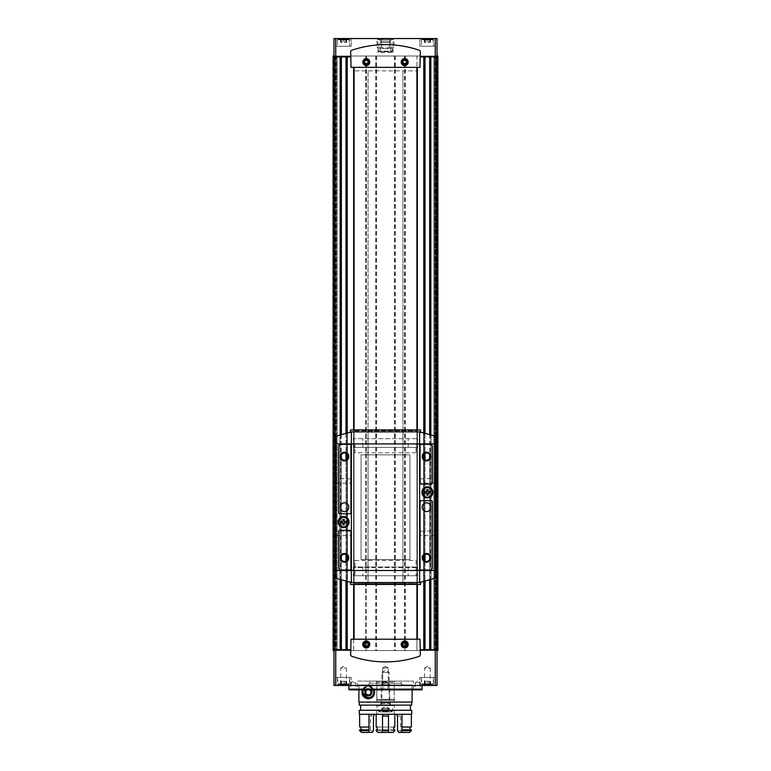 <?xml version="1.0" encoding="UTF-8"?>
<svg xmlns="http://www.w3.org/2000/svg" width="771" height="771" viewBox="0 0 771 771"><rect width="100%" height="100%" fill="white"/><g stroke="black" fill="none" stroke-linecap="round" stroke-linejoin="round"><path stroke-width="0.58" stroke-dasharray="3.85 2.89" d="M344.261 684.436L340.522 684.436L346.661 684.436L344.261 684.436L344.261 681.285L342.922 681.285L346.661 681.285L340.522 681.285L346.661 681.285L344.261 681.285L344.261 684.436M346.449 684.436L346.073 681.285L346.661 681.285L346.073 681.285L346.449 684.436M340.743 684.436L341.408 684.436L340.522 684.436L341.119 684.436L341.119 681.285L340.522 681.285L340.743 684.436M338.006 684.436L349.186 684.436L338.006 684.436L349.186 684.436L338.006 684.436L337.486 677.449L349.706 677.449L337.486 677.449L349.706 677.449L337.486 677.449L337.486 683.906L349.706 683.906L337.486 683.906L349.706 683.906L337.486 683.906L338.006 684.436M342.922 684.436L341.408 684.436L342.922 684.436L342.922 681.285L340.522 681.285L342.922 681.285L342.922 684.436M428.078 684.436L424.339 684.436L430.478 684.436L428.078 684.436L428.078 681.285L426.739 681.285L430.478 681.285L424.339 681.285L430.478 681.285L428.078 681.285L428.078 684.436M430.257 684.436L429.881 681.285L430.478 681.285L429.881 681.285L430.257 684.436M424.551 684.436L425.226 684.436L424.339 684.436L424.927 684.436L424.927 681.285L424.339 681.285L424.551 684.436M421.814 684.436L432.994 684.436L421.814 684.436L432.994 684.436L421.814 684.436L421.294 677.449L433.514 677.449L421.294 677.449L433.514 677.449L421.294 677.449L421.294 683.906L433.514 683.906L421.294 683.906L433.514 683.906L421.294 683.906L421.814 684.436M426.739 684.436L425.226 684.436L426.739 684.436L426.739 681.285L424.339 681.285L426.739 681.285L426.739 684.436M366.292 59.29A2.833 2.833 0 0 1 369.126 62.123A2.833 2.833 0 0 1 366.292 64.957A2.833 2.833 0 0 1 363.459 62.123A2.833 2.833 0 0 1 366.292 59.29M404.708 59.29A2.833 2.833 0 0 1 407.541 62.123A2.833 2.833 0 0 1 404.708 64.957A2.833 2.833 0 0 1 401.874 62.123A2.833 2.833 0 0 1 404.708 59.29M366.292 641.617A2.833 2.833 0 0 1 368.74 645.857A2.833 2.833 0 0 1 363.845 645.857A2.833 2.833 0 0 1 366.292 641.617M404.708 641.617A2.833 2.833 0 0 1 407.155 645.857A2.833 2.833 0 0 1 402.26 645.857A2.833 2.833 0 0 1 404.708 641.617M350.67 649.683L333.988 649.683L333.988 650.56L333.12 650.56L333.12 56.013L333.12 650.56L333.12 56.013L333.12 650.56L333.12 56.013L350.67 56.013L350.67 56.881L333.988 56.881L333.988 56.013L333.217 56.013L437.88 56.013L437.012 56.013L437.88 56.013L437.88 650.56L430.825 650.56L437.552 650.56L433.871 650.56L437.012 650.56L435.268 650.56L437.012 650.56L437.012 685.477L435.268 685.477L435.268 650.56L434.651 650.56L437.012 650.56L437.012 649.683L420.33 649.683L420.33 654.704A1.744 1.744 0 0 1 419.154 656.352A104.769 104.769 0 0 1 351.846 656.352A1.744 1.744 0 0 1 350.67 654.704L350.67 649.683L350.67 650.56L333.12 650.56L435.268 650.56L435.268 56.013L434.651 56.013L434.651 650.56L434.651 56.013L436.829 56.013L435.268 56.013L435.268 650.56M339.972 56.013L341.37 56.013L339.972 56.013L339.972 650.56L341.37 650.56L339.972 650.56L339.972 56.013M345.996 56.881L345.996 56.013L341.37 56.013L347.393 56.013L345.996 56.013L345.996 650.56L347.393 650.56L341.37 650.56L345.996 650.56L345.996 649.683M366.186 56.013L424.156 56.013L346.844 56.013L366.186 56.013L366.186 650.56L346.844 650.56L353.638 650.56L353.638 639.207M423.607 56.013L425.004 56.013L423.607 56.013L423.607 650.56L425.004 650.56L423.607 650.56L423.607 56.013M429.63 56.881L429.63 56.013L425.004 56.013L431.028 56.013L429.63 56.013L429.63 650.56L431.028 650.56L425.004 650.56L429.63 650.56L429.63 649.683M350.67 56.881L350.67 51.869A1.744 1.744 0 0 1 351.846 50.211A104.769 104.769 0 0 1 419.154 50.211A1.744 1.744 0 0 1 420.33 51.869L420.33 56.881L420.33 56.013L437.012 56.013L433.871 56.013L433.871 650.56L433.871 56.013L437.012 56.013L437.012 38.55L435.268 38.55L435.268 56.013M420.33 56.013L350.67 56.013L350.67 67.01L419.983 67.356L420.33 56.013M416.928 639.207L416.928 650.56L354.072 650.56L416.928 650.56L416.928 56.013L354.072 56.013L416.928 56.013L416.928 67.356M424.156 56.013L424.146 650.56L423.655 650.56L424.156 650.56L424.156 56.013M333.988 56.013L337.129 56.013L333.988 56.013L333.988 38.55L335.732 38.55L335.732 56.013L336.349 56.013L333.988 56.013L335.732 56.013L335.732 650.56L340.522 650.56L333.988 650.56L336.349 650.56L334.171 650.56L335.732 650.56L335.732 685.477L435.268 685.477M333.554 650.56L337.129 650.56L333.448 650.56L333.554 56.013L333.554 650.56M437.552 650.56L437.552 56.013L437.552 650.56M366.437 56.013L366.186 650.56M366.437 650.56L423.809 650.56L353.638 650.56L353.638 67.356M437.88 56.013L437.88 650.56L437.88 56.013M353.638 429.939L353.638 584.466M335.732 685.477L333.988 685.477L333.988 650.56M348.829 685.477L422.171 685.477L348.829 685.477M423.915 685.477L430.902 685.477L423.915 685.477L424.58 684.821L430.237 684.821L424.58 684.821L424.58 668.023L430.237 668.023L424.58 668.023L427.404 666.385L430.237 668.023L430.237 684.821L430.902 685.477M382.011 685.477L388.989 685.477L382.011 685.477L388.989 685.477L382.011 685.477L382.667 684.821L388.333 684.821L382.667 684.821L382.667 668.023L388.333 668.023L382.667 668.023L388.333 668.023L382.667 668.023L382.667 684.821L388.333 684.821L382.667 684.821L382.011 685.477M340.098 685.477L347.085 685.477L340.098 685.477L340.763 684.821L346.42 684.821L340.763 684.821L340.763 668.023L346.42 668.023L340.763 668.023L343.596 666.385L346.42 668.023L346.42 684.821L347.085 685.477M419.81 685.477L434.998 685.477L419.81 685.477L434.998 685.477L419.81 685.477L419.81 677.449L434.998 677.449L419.81 677.449L434.998 677.449L419.81 677.449L419.81 685.477M336.002 685.477L351.19 685.477L336.002 685.477L351.19 685.477L336.002 685.477L336.002 677.449L351.19 677.449L336.002 677.449L351.19 677.449L336.002 677.449L336.002 685.477M420.33 649.683L420.33 650.56L350.67 650.56L351.017 639.207L419.983 639.207L420.33 650.56L437.012 650.56M417.362 639.207L417.362 67.356M417.362 429.939L417.362 584.466M368.037 583.599L402.963 583.599L402.963 70.855L417.362 70.855L353.638 70.855L368.037 70.855L368.037 583.599L368.037 70.855L402.963 70.855L402.963 583.599L417.362 583.599L353.638 583.599L368.037 583.599L368.037 575.735L417.631 575.735L353.369 575.735L368.037 575.735L368.037 567.003L417.631 567.003L353.369 567.003L368.037 567.003L368.037 559.582L409.941 559.582L361.059 559.582L368.037 559.582L368.037 454.823L409.941 454.823L361.059 454.823L368.037 454.823L368.037 447.402L417.631 447.402L353.369 447.402L368.037 447.402L368.037 438.67L417.631 438.67L353.369 438.67L368.037 438.67L368.037 430.816L353.638 430.816L417.362 430.816L368.037 430.816L368.037 583.599L353.638 583.599L353.638 70.855L353.638 583.599L353.638 430.816L353.638 583.599L417.362 583.599L417.362 70.855L417.362 583.599L417.362 430.816L417.362 583.599L402.963 583.599L402.963 430.816L402.963 583.599L368.037 583.599M437.446 56.013L437.446 650.56L437.446 56.013M336.349 56.013L336.349 650.56L336.349 56.013M337.129 56.013L337.129 650.56L337.129 56.013M366.292 64.918A2.795 2.795 0 0 0 368.711 60.726A2.795 2.795 0 0 0 363.873 60.726A2.795 2.795 0 0 0 366.292 64.918M404.708 64.918A2.795 2.795 0 0 0 407.127 60.726A2.795 2.795 0 0 0 402.289 60.726A2.795 2.795 0 0 0 404.708 64.918M366.292 641.655A2.795 2.795 0 0 1 368.711 645.847A2.795 2.795 0 0 1 363.873 645.847A2.795 2.795 0 0 1 366.292 641.655M404.708 641.655A2.795 2.795 0 0 1 407.127 645.847A2.795 2.795 0 0 1 402.289 645.847A2.795 2.795 0 0 1 404.708 641.655M416.928 429.939L416.928 584.466M354.072 639.207L354.072 67.356M354.072 429.939L354.072 584.466M335.732 38.55L435.268 38.55M420.33 56.881L437.012 56.881L437.012 56.013M419.81 38.55L434.998 38.55L419.81 38.55L434.998 38.55L419.81 38.55L419.81 46.231L434.998 46.231L419.81 46.231L434.998 46.231L419.81 46.231L419.81 38.55M336.002 38.55L351.19 38.55L336.002 38.55L351.19 38.55L336.002 38.55L336.002 46.231L351.19 46.231L336.002 46.231L351.19 46.231L336.002 46.231L336.002 38.55M377.009 38.55L393.991 38.55L377.009 38.55L378.021 39.562L392.979 39.562L378.021 39.562L378.021 52.515L392.979 52.515L378.021 52.515M366.292 647.939A3.489 3.489 0 0 0 369.781 644.45A3.489 3.489 0 0 0 366.292 640.952A3.489 3.489 0 0 0 362.804 644.45A3.489 3.489 0 0 0 366.292 647.939M404.708 647.939A3.489 3.489 0 0 0 408.196 644.45A3.489 3.489 0 0 0 404.708 640.952A3.489 3.489 0 0 0 401.219 644.45A3.489 3.489 0 0 0 404.708 647.939M366.292 65.612A3.489 3.489 0 0 0 369.319 60.379A3.489 3.489 0 0 0 363.266 60.379A3.489 3.489 0 0 0 366.292 65.612A3.489 3.489 0 0 0 369.319 60.379A3.489 3.489 0 0 0 363.266 60.379A3.489 3.489 0 0 0 366.292 65.612M404.708 65.612A3.489 3.489 0 0 0 407.734 60.379A3.489 3.489 0 0 0 401.681 60.379A3.489 3.489 0 0 0 404.708 65.612A3.489 3.489 0 0 0 407.734 60.379A3.489 3.489 0 0 0 401.681 60.379A3.489 3.489 0 0 0 404.708 65.612M404.708 640.952A3.489 3.489 0 0 1 407.734 646.194A3.489 3.489 0 0 1 401.681 646.194A3.489 3.489 0 0 1 404.708 640.952M366.292 640.952A3.489 3.489 0 0 1 369.319 646.194A3.489 3.489 0 0 1 363.266 646.194A3.489 3.489 0 0 1 366.292 640.952M402.963 643.438L402.963 645.452L404.708 646.464L406.452 645.452L406.452 643.438L404.708 642.426L402.963 643.438M364.548 61.111L364.548 63.135L366.292 64.138L368.037 63.135L368.037 61.111L366.292 60.109L364.548 61.111M402.963 61.111L402.963 63.135L404.708 64.138L406.452 63.135L406.452 61.111L404.708 60.109L402.963 61.111M364.548 643.438L364.548 645.452L366.292 646.464L368.037 645.452L368.037 643.438L366.292 642.426L364.548 643.438M421.814 39.244L432.994 39.244L421.814 39.244L432.994 39.244L421.814 39.244L421.294 39.774L421.814 39.244M425.226 39.244L430.478 39.244L424.339 39.244L425.226 39.244L425.226 42.395L424.339 42.395L430.478 42.395L425.226 42.395L425.226 39.244M421.294 46.231L433.514 46.231L421.294 46.231L421.294 39.774L433.514 39.774L421.294 39.774L433.514 39.774L421.294 39.774L421.294 46.231L433.514 46.231L421.294 46.231M338.006 39.244L349.186 39.244L338.006 39.244L349.186 39.244L338.006 39.244L337.486 39.774L338.006 39.244M341.408 39.244L346.661 39.244L340.522 39.244L341.408 39.244L341.408 42.395L340.522 42.395L346.661 42.395L341.408 42.395L341.408 39.244M337.486 46.231L349.706 46.231L337.486 46.231L337.486 39.774L349.706 39.774L337.486 39.774L349.706 39.774L337.486 39.774L337.486 46.231L349.706 46.231L337.486 46.231M342.922 39.244L344.261 39.244L342.922 39.244L342.922 42.395L342.922 39.244M345.774 39.244L346.661 39.244L345.774 39.244L345.774 42.395L346.661 42.395L344.261 42.395L345.774 42.395L345.774 39.244M426.739 39.244L428.078 39.244L426.739 39.244L426.739 42.395L426.739 39.244M429.592 39.244L430.478 39.244L429.592 39.244L429.592 42.395L430.478 42.395L428.078 42.395L429.592 42.395L429.592 39.244M430.257 42.395L430.257 39.244L430.257 42.395M346.449 42.395L346.449 39.244L346.449 42.395M385.5 666.385L388.333 668.023L385.5 666.385L382.667 668.023L385.5 666.385M421.978 689.843L349.022 689.843M382.879 689.843L388.121 689.843L382.879 689.843L388.121 689.843L382.879 689.843L382.879 682.865L388.121 682.865L382.879 682.865L388.121 682.865L382.879 682.865L382.879 689.843M350.574 689.843L355.816 689.843L350.574 689.843L350.574 682.865L355.816 682.865L350.574 682.865L353.195 681.352L355.816 682.865L355.816 689.843M357.561 689.843L413.439 689.843L357.561 689.843L357.561 681.111L413.439 681.111L357.561 681.111M415.183 689.843L420.426 689.843L415.183 689.843L415.183 682.865L420.426 682.865L415.183 682.865L417.805 681.352L420.426 682.865L420.426 689.843M422.171 689.149L348.829 689.149M376.768 681.111L394.232 681.111L376.768 681.111L376.768 699.451L394.232 699.451L376.768 699.451L377.645 700.319L393.355 700.319L377.645 700.319M381.134 700.319L389.866 700.319L381.134 700.319L381.896 699.567L389.104 699.567L381.896 699.567L381.896 672.379L389.104 672.379L381.896 672.379L385.5 670.298L389.104 672.379L389.104 699.567L389.866 700.319M385.5 681.352L388.121 682.865L385.5 681.352L382.879 682.865L385.5 681.352M389.634 39.562L393.991 39.562L389.634 39.562L386.425 38.55L392.979 38.55L386.425 38.55L389.634 39.562L389.634 47.137L393.991 47.137L389.634 47.137L389.634 39.562M380.084 38.55L390.916 38.55L380.084 38.55L380.084 41.171L380.084 38.55M384.575 38.55L378.021 38.55L386.425 38.55L377.009 39.562L381.366 39.562L384.575 38.55M380.084 42.569L390.916 42.569L380.084 42.569L380.084 51.647L390.916 51.647L380.084 51.647M378.773 51.647L392.227 51.647L378.773 51.647L378.253 51.117L392.747 51.117L378.253 51.117L378.253 48.39L392.747 48.39L378.253 48.39L377.009 47.137L381.366 47.137L377.009 47.137L377.009 39.562L378.021 38.55M389.634 47.137C386.869 48.534 384.112 48.534 381.366 47.137C384.131 48.534 386.888 48.534 389.634 47.137M381.366 47.137L381.366 39.562L381.366 47.137M390.916 41.171L380.084 41.171L390.916 41.171L390.916 38.55L390.916 41.171M344.251 521.389L344.251 519.249L342.941 519.249L342.941 521.389L340.801 521.389L340.801 522.699L342.941 522.699L342.941 524.839L344.251 524.839L344.251 522.699L346.391 522.699L346.391 521.389L344.251 521.389M428.059 491.705L428.059 489.566L426.749 489.566L426.749 491.705L424.609 491.705L424.609 493.016L426.749 493.016L426.749 495.155L428.059 495.155L428.059 493.016L430.199 493.016L430.199 491.705L428.059 491.705M436.135 475.774L436.135 538.63L436.135 475.774L435.355 475.774L435.355 576.197A2.621 2.621 0 0 1 433.533 578.693A157.149 157.149 0 0 1 420.6 582.24A0.79 0.79 0 0 1 420.513 582.259L419.636 581.479L419.636 433.042L420.513 432.165L420.513 429.939L350.487 429.939L350.487 432.145A0.79 0.79 0 0 0 350.4 432.165A157.149 157.149 0 0 0 337.467 435.711A2.621 2.621 0 0 0 335.645 438.207L335.645 576.197A2.621 2.621 0 0 0 337.467 578.693A157.149 157.149 0 0 0 350.4 582.24A0.79 0.79 0 0 0 350.487 582.259L351.364 581.479L351.364 432.926L350.487 432.145M435.355 475.774L435.355 438.207A2.621 2.621 0 0 0 433.533 435.711A157.149 157.149 0 0 0 420.706 432.184A0.877 0.877 0 0 0 420.513 432.165M420.07 501.699L420.07 569.017A1.05 1.05 0 0 0 421.12 570.058L430.112 570.058A2.274 2.274 0 0 0 432.386 567.793L432.386 501.699A1.05 1.05 0 0 0 431.336 500.658L421.12 500.658A1.05 1.05 0 0 0 420.07 501.699M420.07 445.387L420.07 483.022A1.05 1.05 0 0 0 421.12 484.063L431.336 484.063A1.05 1.05 0 0 0 432.386 483.022L432.386 446.611A2.274 2.274 0 0 0 430.112 444.347L421.12 444.347A1.05 1.05 0 0 0 420.07 445.387M338.614 567.793A2.274 2.274 0 0 0 340.888 570.058L349.88 570.058A1.05 1.05 0 0 0 350.93 569.017L350.93 531.383A1.05 1.05 0 0 0 349.88 530.342L339.664 530.342A1.05 1.05 0 0 0 338.614 531.383L338.614 567.793M338.614 512.705A1.05 1.05 0 0 0 339.664 513.746L349.88 513.746A1.05 1.05 0 0 0 350.93 512.705L350.93 445.387A1.05 1.05 0 0 0 349.88 444.347L340.888 444.347A2.274 2.274 0 0 0 338.614 446.611L338.614 512.705M420.513 582.259L420.513 584.466L350.487 584.466L350.487 582.259M416.928 575.735L354.072 575.735L416.928 575.735L416.928 567.003L354.072 567.003L416.928 567.003L416.928 575.735M416.928 438.67L354.072 438.67L416.928 438.67L416.928 447.402L354.072 447.402L416.928 447.402L416.928 438.67M416.061 452.77L354.939 452.77L354.939 444.038L416.061 444.038L416.061 452.77L416.061 444.038M354.939 444.038L354.939 452.77M416.061 560.421L416.061 575.735L416.061 560.421L354.939 560.421L354.939 575.735L354.939 560.421M416.061 567.581L354.939 567.581M361.059 454.823L361.059 559.582L361.059 454.823L361.059 559.582L361.059 454.823L409.941 454.823L361.059 454.823M409.941 559.582L409.941 454.823L409.941 559.582L409.941 454.823L409.941 559.582L361.059 559.582L409.941 559.582M408.196 567.003L408.196 575.735L408.196 567.003M362.804 567.003L362.804 575.735L362.804 567.003M353.369 567.003L353.369 575.735L353.369 567.003M417.631 567.003L417.631 575.735L417.631 567.003M408.196 447.402L408.196 438.67L408.196 447.402M362.804 447.402L362.804 438.67L362.804 447.402M353.369 447.402L353.369 438.67L353.369 447.402M417.631 447.402L417.631 438.67L417.631 447.402M354.072 447.402L354.072 438.67L354.072 447.402M354.072 575.735L354.072 567.003L354.072 575.735M344.464 452.953A3.604 3.604 0 0 1 347.596 458.369A3.604 3.604 0 0 1 341.341 458.369A3.604 3.604 0 0 1 344.464 452.953M344.464 554.233A3.604 3.604 0 0 1 347.596 559.64A3.604 3.604 0 0 1 341.341 559.64A3.604 3.604 0 0 1 344.464 554.233M426.536 452.953A3.604 3.604 0 0 1 429.659 458.369A3.604 3.604 0 0 1 423.404 458.369A3.604 3.604 0 0 1 426.536 452.953M426.536 554.233A3.604 3.604 0 0 1 429.659 559.64A3.604 3.604 0 0 1 423.404 559.64A3.604 3.604 0 0 1 426.536 554.233M334.865 538.63L334.865 475.774L334.865 538.63L335.645 538.63M334.865 475.774L335.645 475.774M436.135 538.63L435.355 538.63M426.536 502.837A4.366 4.366 0 0 1 430.314 509.39A4.366 4.366 0 0 1 422.749 509.39A4.366 4.366 0 0 1 426.536 502.837M344.464 502.837A4.366 4.366 0 0 1 348.251 509.39A4.366 4.366 0 0 1 340.686 509.39A4.366 4.366 0 0 1 344.464 502.837M436.135 483.629L436.135 478.396L436.135 483.629L435.663 478.868L435.663 483.157L420.426 483.157L420.426 478.868L420.426 483.157M436.135 536.018L436.135 530.776L436.135 536.018L435.663 531.248L435.663 535.546L420.426 535.546L420.426 531.248L420.426 535.546M334.865 483.629L334.865 478.396L334.865 483.629L335.337 478.868L335.337 483.157L350.574 483.157L350.574 478.868L350.574 483.157M334.865 536.018L334.865 530.776L334.865 536.018L335.337 531.248L335.337 535.546L350.574 535.546L350.574 531.248L350.574 535.546M427.404 487.561A4.799 4.799 0 0 1 431.567 494.76A4.799 4.799 0 0 1 423.25 494.76A4.799 4.799 0 0 1 427.404 487.561M343.596 517.245A4.799 4.799 0 0 1 347.75 524.444A4.799 4.799 0 0 1 339.433 524.444A4.799 4.799 0 0 1 343.596 517.245M365.56 692.291C367.314 696.059 369.203 696.059 371.217 692.3C369.222 688.522 367.333 688.513 365.56 692.291A2.833 2.833 0 0 0 369.801 694.738A2.833 2.833 0 0 0 369.801 689.843A2.833 2.833 0 0 0 365.56 692.291M412.128 702.073L358.891 702.073M358.891 689.843L358.891 684.956L412.128 684.956L358.891 684.956L402.963 684.956L368.056 684.956L369.81 683.212L369.81 681.111L401.219 681.111L369.81 681.111L375.94 681.111L376.817 681.988L394.232 681.988L376.817 681.988L375.94 681.111L395.099 681.111L369.81 681.111L369.81 683.212L368.056 684.956L358.891 684.956L358.891 689.843M374.851 692.262A6.457 6.457 0 0 0 362.409 689.843L367.68 685.872L374.369 689.843M380.778 705.561L380.778 702.073L390.299 702.073L376.817 702.073L394.232 702.073L376.817 702.073L380.778 702.073L380.778 705.561L390.299 705.561L376.817 705.561L394.232 705.561L380.778 705.561M376.817 702.073L376.817 681.988L376.817 702.073M411.704 705.128L359.305 705.128L359.305 702.073M360.635 705.128L410.384 705.128L359.305 705.128L360.635 705.128L360.635 710.274L410.384 710.274L360.635 710.274M411.704 710.274L359.305 710.274L359.305 714.293L411.704 714.293M388.083 714.293L376.161 714.293L388.083 714.293M368.981 714.293L359.643 714.293L368.981 714.293M396.246 714.293L411.357 714.293L396.246 714.293M376.817 714.293L376.817 705.561L376.817 714.293M364.461 692.291A3.932 3.932 0 0 0 370.35 695.693A3.932 3.932 0 0 0 370.35 688.888A3.932 3.932 0 0 0 364.461 692.291A3.932 3.932 0 0 1 368.384 688.358A3.932 3.932 0 0 1 372.316 692.291A3.932 3.932 0 0 1 368.384 696.223A3.932 3.932 0 0 1 364.461 692.291M372.162 714.293L370.485 716.037L373.482 716.037M397.518 730.706L400.515 730.706L400.515 716.037L398.838 714.293M372.335 732.45L368.76 732.45L370.485 730.706L370.485 716.037M370.485 730.706L373.482 730.706M400.515 730.706L402.24 732.45L398.665 732.45M401.826 727.034L411.357 727.034M401.826 729.829L411.357 729.829M359.643 729.829L369.174 729.829M359.643 727.034L369.174 727.034M409.449 732.45L402.24 732.45M393.239 732.45L377.761 732.45M394.839 730.706L376.161 730.706M394.839 729.829L376.161 729.829M393.702 729.829L377.298 729.829M393.702 727.034L377.298 727.034M394.839 727.034L376.161 727.034M368.76 732.45L361.551 732.45M361.927 692.291L361.927 692.291A6.457 6.457 0 0 0 362.1 693.765M363.825 696.868A6.457 6.457 0 0 0 364.606 697.533M369.984 698.545A6.457 6.457 0 0 0 371.555 697.919M372.345 697.398A6.457 6.457 0 0 0 374.147 695.211M374.166 695.182A6.457 6.457 0 0 0 374.851 692.31M362.1 690.816A6.457 6.457 0 0 0 361.927 692.281M388.825 708.298L386.502 708.298L388.825 708.298L388.825 711.633L387.466 711.932L389.432 711.932L388.825 711.633L388.825 708.298M386.502 711.633L383.534 711.932L386.502 711.633L386.502 708.298L383.177 708.298L386.502 708.298L386.502 711.633M383.177 711.633L381.568 711.932L383.177 711.633L383.235 708.115L382.175 708.298L383.177 708.298L383.177 711.633M381.568 711.932L383.534 711.932L381.568 711.932L381.568 708.597L385.5 706.332L389.432 708.597L389.432 711.932L387.466 711.932L389.432 711.932M387.466 711.932L383.534 711.932L387.466 711.932M381.211 705.561L389.789 705.561L381.211 705.561L389.442 705.214L381.558 705.214L381.558 703.509L389.442 703.509L381.558 703.509L381.134 702.767L389.866 702.767L381.134 702.767L381.134 684.609L389.866 684.609L381.134 684.609M378.079 705.561L392.921 705.561L378.079 705.561L378.58 711.257L392.42 711.257L378.58 711.257L379.313 711.932L391.687 711.932L379.313 711.932M366.611 689.843A3.026 3.026 0 0 1 370.167 689.843M363.555 689.843A5.416 5.416 0 0 1 373.222 689.843M362.784 689.843A6.11 6.11 0 0 1 373.993 689.843M368.384 698.401A6.11 6.11 0 0 1 363.093 689.235A6.11 6.11 0 0 1 373.684 689.235A6.11 6.11 0 0 1 368.384 698.401M368.384 698.227A5.937 5.937 0 0 1 363.247 689.322A5.937 5.937 0 0 1 373.53 689.322A5.937 5.937 0 0 1 368.384 698.227M368.384 695.866A3.576 3.576 0 0 1 365.29 690.498A3.576 3.576 0 0 1 371.487 690.498A3.576 3.576 0 0 1 368.384 695.866M368.384 695.779A3.489 3.489 0 0 1 365.367 690.546A3.489 3.489 0 0 1 371.41 690.546A3.489 3.489 0 0 1 368.384 695.779A3.489 3.489 0 0 1 365.367 690.546A3.489 3.489 0 0 1 371.41 690.546A3.489 3.489 0 0 1 368.384 695.779M368.384 695.028A2.747 2.747 0 0 1 366.013 690.922A2.747 2.747 0 0 1 370.764 690.922A2.747 2.747 0 0 1 368.384 695.028M367.449 689.843A2.621 2.621 0 0 1 369.328 689.843M369.396 689.843L368.384 689.264L367.381 689.843M430.825 56.881L430.825 649.683M436.135 56.881L436.135 649.683M405.286 56.013L405.286 650.56M423.809 56.881L423.809 649.683M376.479 56.013L376.479 650.56M394.521 56.013L394.521 650.56M347.191 56.881L347.191 649.683M365.714 56.013L365.714 650.56M334.865 56.881L334.865 649.683M340.175 56.881L340.175 649.683M430.825 434.873L430.825 579.532M340.175 434.873L340.175 579.532M347.191 432.936L347.191 454.196M347.191 458.928L347.191 555.477M347.191 560.209L347.191 581.469M423.809 432.936L423.809 454.196M423.809 458.928L423.809 555.477M423.809 560.209L423.809 581.469M340.512 56.881L340.512 649.683M340.021 56.013L340.021 650.56L340.021 56.013M341.37 56.881L341.37 649.683M347.345 56.013L347.345 650.56L347.345 56.013M346.854 56.013L346.854 650.56L346.844 56.013M365.955 56.013L365.955 650.56M375.756 56.013L375.756 650.56M375.997 56.013L375.997 650.56M376.229 56.013L376.229 650.56M394.771 56.013L394.771 650.56M395.003 56.013L395.003 650.56M395.244 56.013L395.244 650.56M404.563 56.013L404.563 650.56M404.814 56.013L404.814 650.56M405.045 56.013L405.045 650.56M423.655 56.013L423.655 650.56L423.655 56.013M425.004 56.881L425.004 649.683M430.979 56.013L430.979 650.56L430.979 56.013M430.488 56.881L430.488 649.683M435.625 56.013L435.625 650.56L435.625 56.013M437.783 56.013L437.783 650.56L437.783 56.013M436.829 56.013L436.829 650.56L436.829 56.013M430.488 434.767L430.488 579.638M429.63 434.516L429.63 454.717M429.63 458.417L429.63 555.987M429.63 559.698L429.63 579.888M425.004 433.235L425.004 453.3M425.004 459.834L425.004 554.571M425.004 561.115L425.004 581.17M424.156 453.849L424.156 433.023L424.146 453.859M424.146 459.275L424.146 555.13L424.156 459.285M424.146 560.546L424.146 581.392L424.156 560.556M346.844 453.849L346.844 433.023L346.854 453.859M346.854 459.275L346.854 555.13L346.844 459.285M346.854 560.546L346.854 581.392L346.844 560.556M345.996 433.235L345.996 453.3M345.996 459.834L345.996 554.571M345.996 561.115L345.996 581.17M341.37 434.516L341.37 454.717M341.37 458.417L341.37 555.987M341.37 559.698L341.37 579.888M340.512 434.767L340.512 579.638M333.217 56.013L333.217 650.56L333.217 56.013M333.448 56.013L333.448 650.56L333.448 56.013M334.171 56.013L334.171 650.56L334.171 56.013M335.732 56.013L335.732 650.56M335.375 56.013L335.375 650.56L335.375 56.013M424.551 42.395L424.551 39.244L424.551 42.395M428.078 42.395L428.078 39.244L428.078 42.395M340.743 42.395L340.743 39.244L340.743 42.395M344.261 42.395L344.261 39.244L344.261 42.395M425.226 681.285L425.226 684.436L425.226 681.285M429.592 681.285L429.592 684.436L429.592 681.285M341.408 681.285L341.408 684.436L341.408 681.285M345.774 681.285L345.774 684.436L345.774 681.285M369.81 683.212L401.219 683.212L369.81 683.212M397.518 716.037L400.515 716.037M387.823 708.298L387.823 711.633L387.823 708.298M384.498 708.298L384.498 711.633L384.498 708.298M382.175 708.298L382.175 711.633L382.175 708.298M340.522 56.881L340.522 649.683M347.393 56.013L347.393 650.56L347.393 56.013M431.028 56.013L431.028 650.56L431.028 56.013M430.478 56.881L430.478 649.683M430.478 434.767L430.478 579.638M340.522 434.767L340.522 579.638M392.979 52.515L392.979 39.562L393.991 38.55M433.514 39.774L432.994 39.244L433.514 46.231L433.514 39.774M434.998 46.231L434.998 38.55L434.998 46.231M349.706 39.774L349.186 39.244L349.706 46.231L349.706 39.774M351.19 46.231L351.19 38.55L351.19 46.231M424.927 42.395L424.927 39.244L424.927 42.395M424.339 42.395L424.339 39.244L424.339 42.395M430.478 42.395L430.478 39.244L430.478 42.395M429.881 42.395L429.881 39.244L429.881 42.395M341.119 42.395L341.119 39.244L341.119 42.395M340.522 42.395L340.522 39.244L340.522 42.395M346.661 42.395L346.661 39.244L346.661 42.395M346.073 42.395L346.073 39.244L346.073 42.395M434.998 685.477L434.998 677.449L434.998 685.477M433.514 683.906L433.514 677.449L432.994 684.436L433.514 683.906M351.19 685.477L351.19 677.449L351.19 685.477M349.706 683.906L349.706 677.449L349.186 684.436L349.706 683.906M424.927 681.285L424.927 684.436L424.927 681.285M424.339 681.285L424.339 684.436L424.339 681.285M430.478 681.285L430.478 684.436L430.478 681.285M429.881 681.285L429.881 684.436L429.881 681.285M341.119 681.285L341.119 684.436L341.119 681.285M340.522 681.285L340.522 684.436L340.522 681.285M346.661 681.285L346.661 684.436L346.661 681.285M346.073 681.285L346.073 684.436L346.073 681.285M388.333 684.821L388.989 685.477L388.333 684.821L388.333 668.023L388.333 684.821M413.439 689.843L413.439 681.111M393.355 700.319L394.232 699.451L394.232 681.111M388.121 689.843L388.121 682.865L388.121 689.843M392.227 51.647L392.747 48.39L393.991 47.137L393.991 39.562L392.979 38.55M390.916 51.647L390.916 42.569M420.426 531.248L436.135 530.776M420.426 478.868L436.135 478.396M350.574 531.248L334.865 530.776M350.574 478.868L334.865 478.396M412.128 689.843L412.128 684.956M390.299 705.561L390.299 702.073M394.232 702.073L394.232 681.988L395.099 681.111M402.963 684.956C401.305 684.156 400.727 683.569 401.219 683.212L401.219 681.111M394.232 714.293L394.232 705.561M387.765 708.115L387.765 711.45L387.765 708.115M387.861 708.404L387.861 711.739L387.861 708.404M383.139 708.404L383.139 711.739L383.139 708.404M383.235 708.115L383.235 711.45L383.235 708.115M389.789 705.561L389.866 684.609M391.687 711.932L392.42 711.257L392.921 705.561"/><path stroke-width="1.16" d="M366.292 64.957A2.833 2.833 0 0 0 368.74 60.707A2.833 2.833 0 0 0 363.845 60.707A2.833 2.833 0 0 0 366.292 64.957M404.708 64.957A2.833 2.833 0 0 0 407.155 60.707A2.833 2.833 0 0 0 402.26 60.707A2.833 2.833 0 0 0 404.708 64.957M366.292 641.617A2.833 2.833 0 0 1 368.74 645.857A2.833 2.833 0 0 1 363.845 645.857A2.833 2.833 0 0 1 366.292 641.617M404.708 641.617A2.833 2.833 0 0 1 407.155 645.857A2.833 2.833 0 0 1 402.26 645.857A2.833 2.833 0 0 1 404.708 641.617M350.67 56.881L333.988 56.881L333.988 38.55L335.732 38.55L335.732 56.881M350.67 649.683L333.988 649.683L333.988 685.477L335.732 685.477L335.732 649.683M333.988 56.013L333.12 56.013L333.12 650.56L333.988 650.56M437.012 56.013L437.88 56.013L437.88 650.56L437.012 650.56M353.638 67.356L353.638 429.939M353.638 584.466L353.638 639.207M335.732 685.477L437.012 685.477L437.012 649.683L420.33 649.683M417.362 67.356L417.362 429.939M417.362 584.466L417.362 639.207M416.928 67.356L416.928 429.939M416.928 584.466L416.928 639.207M354.072 67.356L354.072 429.939M354.072 584.466L354.072 639.207M335.732 38.55L437.012 38.55L437.012 56.881L420.33 56.881M350.67 654.704A1.744 1.744 0 0 0 351.846 656.352A104.769 104.769 0 0 0 419.154 656.352A1.744 1.744 0 0 0 420.33 654.704L419.983 639.207L351.017 639.207L350.67 654.704M366.292 640.952A3.489 3.489 0 0 1 369.319 646.194A3.489 3.489 0 0 1 363.266 646.194A3.489 3.489 0 0 1 366.292 640.952M404.708 640.952A3.489 3.489 0 0 1 407.734 646.194A3.489 3.489 0 0 1 401.681 646.194A3.489 3.489 0 0 1 404.708 640.952M350.67 51.869L351.017 67.356L419.983 67.356L420.33 51.869A1.744 1.744 0 0 0 419.154 50.211A104.769 104.769 0 0 0 351.846 50.211A1.744 1.744 0 0 0 350.67 51.869M366.292 65.612A3.489 3.489 0 0 0 369.319 60.379A3.489 3.489 0 0 0 363.266 60.379A3.489 3.489 0 0 0 366.292 65.612M404.708 65.612A3.489 3.489 0 0 0 407.734 60.379A3.489 3.489 0 0 0 401.681 60.379A3.489 3.489 0 0 0 404.708 65.612M404.708 641.703A2.747 2.747 0 0 1 407.078 645.819A2.747 2.747 0 0 1 402.337 645.819A2.747 2.747 0 0 1 404.708 641.703M402.963 645.452L404.708 646.464L406.452 645.452L406.452 643.438L404.708 642.426L402.963 643.438L402.963 645.452M366.292 641.703A2.747 2.747 0 0 1 368.663 645.819A2.747 2.747 0 0 1 363.922 645.819A2.747 2.747 0 0 1 366.292 641.703M364.548 645.452L366.292 646.464L368.037 645.452L368.037 643.438L366.292 642.426L364.548 643.438L364.548 645.452M404.708 64.138L406.452 63.135L406.452 61.111L404.708 60.109L402.963 61.111L402.963 63.135L404.708 64.138M404.708 64.86A2.747 2.747 0 0 0 407.078 60.755A2.747 2.747 0 0 0 402.337 60.755A2.747 2.747 0 0 0 404.708 64.86M366.292 64.138L368.037 63.135L368.037 61.111L366.292 60.109L364.548 61.111L364.548 63.135L366.292 64.138M366.292 64.86A2.747 2.747 0 0 0 368.663 60.755A2.747 2.747 0 0 0 363.922 60.755A2.747 2.747 0 0 0 366.292 64.86M422.171 689.149L348.829 689.149L349.022 689.843L421.978 689.843L422.171 685.477M348.829 689.149L348.829 685.477M344.251 521.389L344.251 519.249L342.941 519.249L342.941 521.389L340.801 521.389L340.801 522.699L342.941 522.699L342.941 524.839L344.251 524.839L344.251 522.699L346.391 522.699L346.391 521.389L344.251 521.389M343.596 517.245A4.799 4.799 0 0 1 347.75 524.444A4.799 4.799 0 0 1 339.433 524.444A4.799 4.799 0 0 1 343.596 517.245M428.059 491.705L428.059 489.566L426.749 489.566L426.749 491.705L424.609 491.705L424.609 493.016L426.749 493.016L426.749 495.155L428.059 495.155L428.059 493.016L430.199 493.016L430.199 491.705L428.059 491.705M427.404 487.561A4.799 4.799 0 0 1 431.567 494.76A4.799 4.799 0 0 1 423.25 494.76A4.799 4.799 0 0 1 427.404 487.561M435.355 443.903L435.355 438.207L433.533 435.711L420.706 432.184L419.636 433.042L419.636 581.479L420.6 582.24L433.533 578.693L435.355 576.197L435.355 443.903L351.364 443.903L351.364 432.926L350.4 432.165L337.467 435.711L335.645 438.207L335.645 576.197L337.467 578.693L350.4 582.24L351.364 581.479L351.364 443.903L335.645 443.903M427.404 486.858A5.503 5.503 0 0 1 432.174 495.107A5.503 5.503 0 0 1 422.643 495.107A5.503 5.503 0 0 1 427.404 486.858M343.596 516.541A5.503 5.503 0 0 1 348.357 524.791A5.503 5.503 0 0 1 338.826 524.791A5.503 5.503 0 0 1 343.596 516.541M420.513 431.885L350.487 431.885L350.487 429.939L420.513 429.939L420.513 432.165M350.487 582.259L350.487 584.466L420.513 584.466L420.513 582.519L350.487 582.519M421.12 500.658A1.05 1.05 0 0 0 420.07 501.699L420.07 569.017A1.05 1.05 0 0 0 421.12 570.058L430.112 570.058A2.274 2.274 0 0 0 432.386 567.793L432.386 501.699A1.05 1.05 0 0 0 431.336 500.658L421.12 500.658M426.536 553.472A4.366 4.366 0 0 1 430.314 560.025A4.366 4.366 0 0 1 422.749 560.025A4.366 4.366 0 0 1 426.536 553.472M426.536 502.837A4.366 4.366 0 0 1 430.314 509.39A4.366 4.366 0 0 1 422.749 509.39A4.366 4.366 0 0 1 426.536 502.837M338.614 446.611L338.614 512.705A1.05 1.05 0 0 0 339.664 513.746L349.88 513.746A1.05 1.05 0 0 0 350.93 512.705L350.93 445.387A1.05 1.05 0 0 0 349.88 444.347L340.888 444.347A2.274 2.274 0 0 0 338.614 446.611M344.464 452.201A4.366 4.366 0 0 1 348.251 458.745A4.366 4.366 0 0 1 340.686 458.745A4.366 4.366 0 0 1 344.464 452.201M344.464 502.837A4.366 4.366 0 0 1 348.251 509.39A4.366 4.366 0 0 1 340.686 509.39A4.366 4.366 0 0 1 344.464 502.837M421.12 444.347A1.05 1.05 0 0 0 420.07 445.387L420.07 483.022A1.05 1.05 0 0 0 421.12 484.063L431.336 484.063A1.05 1.05 0 0 0 432.386 483.022L432.386 446.611A2.274 2.274 0 0 0 430.112 444.347L421.12 444.347M426.536 452.201A4.366 4.366 0 0 1 430.314 458.745A4.366 4.366 0 0 1 422.749 458.745A4.366 4.366 0 0 1 426.536 452.201M338.614 531.383L338.614 567.793A2.274 2.274 0 0 0 340.888 570.058L349.88 570.058A1.05 1.05 0 0 0 350.93 569.017L350.93 531.383A1.05 1.05 0 0 0 349.88 530.342L339.664 530.342A1.05 1.05 0 0 0 338.614 531.383M344.464 553.472A4.366 4.366 0 0 1 348.251 560.025A4.366 4.366 0 0 1 340.686 560.025A4.366 4.366 0 0 1 344.464 553.472M426.536 554.233A3.604 3.604 0 0 1 429.659 559.64A3.604 3.604 0 0 1 423.404 559.64A3.604 3.604 0 0 1 426.536 554.233M426.536 452.953A3.604 3.604 0 0 1 429.659 458.369A3.604 3.604 0 0 1 423.404 458.369A3.604 3.604 0 0 1 426.536 452.953M344.464 554.233A3.604 3.604 0 0 1 347.596 559.64A3.604 3.604 0 0 1 341.341 559.64A3.604 3.604 0 0 1 344.464 554.233M344.464 452.953A3.604 3.604 0 0 1 347.596 458.369A3.604 3.604 0 0 1 341.341 458.369A3.604 3.604 0 0 1 344.464 452.953M436.135 56.881L436.135 538.63L435.355 538.63M436.135 475.774L435.355 475.774M334.865 56.881L334.865 538.63L335.645 538.63M334.865 475.774L335.645 475.774M358.891 702.073L358.891 689.843L358.891 702.073L412.128 702.073L412.128 689.843M374.369 689.843L373.569 696.155L368.577 698.748L361.927 692.291L362.409 689.843A6.457 6.457 0 0 0 362.1 690.816M359.305 702.073L359.305 705.128L411.704 705.128L411.704 702.073M360.635 710.274L360.635 705.128M359.305 710.274L411.704 710.274L411.704 714.293L359.305 714.293L359.305 710.274M369.29 732.45L368.981 730.706L359.643 730.706L361.551 732.45L372.335 732.45L373.482 730.706L373.482 716.037L374.754 714.293M396.246 714.293L397.518 716.037L397.518 730.706L398.665 732.45L409.449 732.45L411.357 730.706L411.357 729.829L401.826 729.829L402.019 714.293M401.71 732.45L402.019 730.706L411.357 730.706M402.019 730.706L402.019 729.829M368.981 730.706L368.981 729.829L359.643 729.829L359.643 730.706M410.027 729.829L410.027 727.034M368.981 729.829L368.981 714.293M360.973 729.829L360.973 727.034M402.019 727.034L411.357 727.034L411.357 714.293M359.643 714.293L359.643 727.034L368.981 727.034M388.083 714.293L388.488 716.037L382.512 716.037L382.917 714.293M388.488 730.706L382.512 730.706L381.924 732.45L389.076 732.45L388.488 730.706L388.488 716.037M382.512 730.706L382.512 716.037M376.161 714.293L376.161 727.034L377.298 727.034L377.298 729.829L376.161 729.829L376.161 730.706L377.761 732.45L381.924 732.45M389.076 732.45L393.239 732.45L394.839 730.706L394.839 729.829L393.702 729.829L393.702 727.034L394.839 727.034L394.839 714.293M362.1 693.765A6.457 6.457 0 0 0 363.825 696.868M364.606 697.533A6.457 6.457 0 0 0 367.632 698.709M367.728 698.719A6.457 6.457 0 0 0 369.984 698.545M371.555 697.919A6.457 6.457 0 0 0 372.345 697.398M370.167 689.843A3.026 3.026 0 0 1 371.005 690.777L369.396 689.843L371.005 690.777L371.005 693.804L368.384 695.317L365.772 693.804L365.772 690.777L367.102 690.006M369.328 689.843A2.621 2.621 0 0 1 371.005 692.291L371.005 690.777A3.026 3.026 0 0 1 368.384 695.317A3.026 3.026 0 0 1 366.611 689.843M373.222 689.843A5.416 5.416 0 0 1 368.384 697.707A5.416 5.416 0 0 1 363.555 689.843M373.993 689.843A6.11 6.11 0 0 1 368.384 698.401A6.11 6.11 0 0 1 362.784 689.843M371.005 692.291A2.621 2.621 0 0 1 369.695 694.555L371.005 693.804L371.005 692.291M369.695 694.555A2.621 2.621 0 0 1 367.083 694.555L368.384 695.317L369.695 694.555M367.083 694.555A2.621 2.621 0 0 1 365.772 692.291L365.772 693.804L367.083 694.555M365.772 692.291A2.621 2.621 0 0 1 367.083 690.026L365.772 690.777L365.772 692.291M436.135 538.63L436.135 649.683M430.825 56.881L430.825 434.873M430.825 579.532L430.825 649.683M340.175 56.881L340.175 434.873M340.175 579.532L340.175 649.683M334.865 538.63L334.865 649.683M347.191 56.881L347.191 432.936M347.191 454.196L347.191 458.928M347.191 555.477L347.191 560.209M347.191 581.469L347.191 649.683M435.268 685.477L435.268 649.683M423.809 56.881L423.809 432.936M423.809 454.196L423.809 458.928M423.809 555.477L423.809 560.209M423.809 581.469L423.809 649.683M430.488 56.881L430.488 434.767M430.488 579.638L430.488 649.683M429.63 56.881L429.63 434.516M429.63 454.717L429.63 458.417M429.63 555.987L429.63 559.698M429.63 579.888L429.63 649.683M425.004 56.881L425.004 433.235M425.004 453.3L425.004 459.834M425.004 554.571L425.004 561.115M425.004 581.17L425.004 649.683M424.146 56.881L424.146 433.023L424.156 56.881M424.146 453.859L424.146 459.275L424.156 453.849M424.146 555.13L424.146 560.546L424.156 555.12M424.146 581.392L424.146 649.683L424.156 581.382M346.854 56.881L346.854 433.023L346.844 56.881M346.854 453.859L346.854 459.275L346.844 453.849M346.854 555.13L346.854 560.546L346.844 555.12M346.854 581.392L346.854 649.683L346.844 581.382M345.996 56.881L345.996 433.235M345.996 453.3L345.996 459.834M345.996 554.571L345.996 561.115M345.996 581.17L345.996 649.683M341.37 56.881L341.37 434.516M341.37 454.717L341.37 458.417M341.37 555.987L341.37 559.698M341.37 579.888L341.37 649.683M340.512 56.881L340.512 434.767M340.512 579.638L340.512 649.683M435.268 38.55L435.268 56.881M435.355 570.501L335.645 570.501M436.135 536.365L435.355 536.365M436.135 478.039L435.355 478.039M334.865 536.365L335.645 536.365M334.865 478.039L335.645 478.039M430.478 56.881L430.478 434.767M430.478 579.638L430.478 649.683M340.522 56.881L340.522 434.767M340.522 579.638L340.522 649.683M410.384 710.274L410.384 705.128"/></g></svg>
